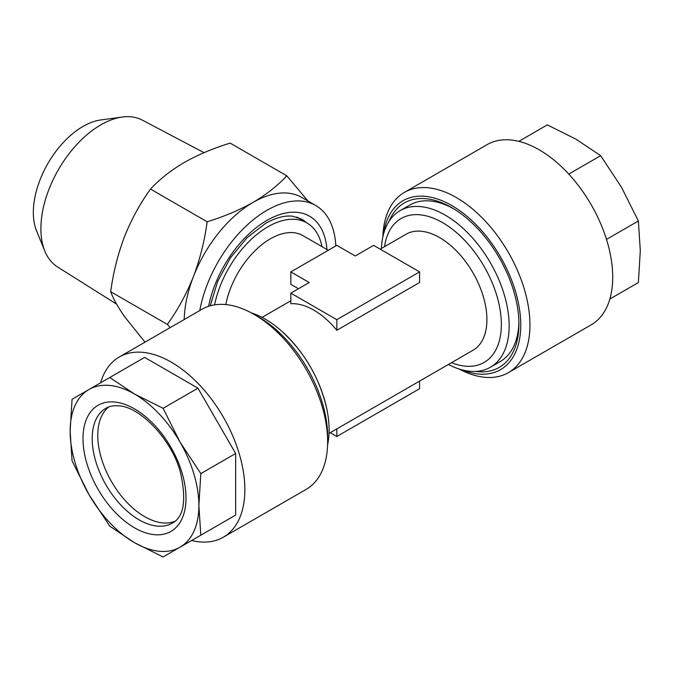 <?xml version="1.0" encoding="UTF-8"?>
<svg xmlns="http://www.w3.org/2000/svg" width="674" height="674" viewBox="0 0 674 674"><rect width="100%" height="100%" fill="white"/><g stroke="black" fill="none" stroke-linecap="round" stroke-linejoin="round"><path stroke-width="1.01" d="M180.025 547.195A91.041 52.564 60 0 1 159.14 551.248A91.041 52.564 60 0 1 134.505 542.68L163.1 556.96L200.81 535.19L198.881 505.517L200.81 473.611L180.025 442.068L163.1 408.301L134.505 394.02L109.769 377.507L72.067 399.278L70.13 431.183L72.067 460.856L88.985 494.632L109.769 526.175L134.505 542.68A91.041 52.564 60 0 1 88.985 494.632A91.041 52.564 60 0 1 70.13 431.183A91.041 52.564 60 0 1 88.985 389.513A91.041 52.564 60 0 1 134.505 394.02A91.041 52.564 60 0 1 180.025 442.068A91.041 52.564 60 0 1 198.881 505.517A91.041 52.564 60 0 1 180.025 547.195M100.586 382.815A104.04 60.07 60 0 1 119.273 357.009A104.04 60.07 60 0 1 143.141 352.376A104.04 60.07 60 0 1 232.463 435.236A104.04 60.07 60 0 1 223.313 537.22A104.04 60.07 60 0 1 199.445 541.854A104.04 60.07 60 0 1 191.627 540.497M119.273 357.009L202.04 309.223A104.04 60.07 60 0 1 225.908 304.589A104.04 60.07 60 0 1 254.056 314.379A104.04 60.07 60 0 1 327.631 441.807A104.04 60.07 60 0 1 306.08 489.434L223.313 537.22M174.768 521.39A66.33 38.292 60 0 1 162.619 522.881A66.33 38.292 60 0 1 106.871 472.71A66.33 38.292 60 0 1 108.708 406.961M459.104 368.99A104.04 60.07 -120 0 0 484.53 377.263A104.04 60.07 -120 0 0 508.398 372.629L591.165 324.843A104.04 60.07 -120 0 0 600.315 222.858A104.04 60.07 -120 0 0 510.985 139.998A104.04 60.07 -120 0 0 487.117 144.632L404.358 192.419A104.04 60.07 -120 0 0 382.857 236.919M508.398 372.629A104.04 60.07 -120 0 0 517.548 270.645A104.04 60.07 -120 0 0 428.217 187.785A104.04 60.07 -120 0 0 404.358 192.419M461.976 369.832A97.545 56.313 -120 0 0 478.169 373.994A97.545 56.313 -120 0 0 515.5 291.488A97.545 56.313 -120 0 0 425.387 196.361A97.545 56.313 -120 0 0 383.565 234.013M389.041 221.358A94.941 54.813 60 0 1 426.086 198.729A94.941 54.813 60 0 1 451.782 207.659A94.941 54.813 60 0 1 518.913 323.933A94.941 54.813 60 0 1 477.47 371.627A94.941 54.813 60 0 1 475.676 371.416M453.408 208.62A90.392 52.184 -120 0 0 430.534 201.012A90.392 52.184 -120 0 0 409.8 205.039L400.053 210.667A90.392 52.184 -120 0 0 381.417 248.462M321.97 246.642A78.032 45.048 120 0 0 306.906 222.926A78.032 45.048 120 0 0 267.89 226.793A78.032 45.048 120 0 0 214.576 304.85M448.387 364.474A90.392 52.184 -120 0 0 490.445 367.22A90.392 52.184 -120 0 0 504.295 294.791A90.392 52.184 -120 0 0 445.253 215.141A90.392 52.184 -120 0 0 400.053 210.667M225.79 304.581A65.024 37.542 -60 0 1 270.35 238.832A65.024 37.542 -60 0 1 302.862 235.614L328.28 250.29M380.203 249.161L406.06 234.232A66.979 38.671 60 0 1 439.549 237.551A66.979 38.671 60 0 1 483.309 296.568A66.979 38.671 60 0 1 473.038 350.244L329.022 433.39M298.481 288.733L290.839 284.327L290.839 271.9L309.24 282.524L290.839 293.139L336.823 319.687L419.59 271.9L373.607 245.353L355.215 255.977L336.823 245.353L290.839 271.9M290.839 293.139L290.839 303.73A66.979 38.671 60 0 1 313.831 310.133A66.979 38.671 60 0 1 336.823 330.277L419.59 282.499L419.59 271.9M327.581 444.933A90.392 52.184 -120 0 0 326.983 409.767A90.392 52.184 -120 0 0 281.479 330.951A90.392 52.184 -120 0 0 265.185 319.105A90.392 52.184 -120 0 0 251.326 312.862M490.445 367.22L500.192 361.593A90.392 52.184 -120 0 0 518.887 322.046M297.857 217.416A78.681 45.428 -60 0 1 298.818 218.258M199.782 310.52A97.545 56.313 -60 0 1 266.929 210.313A97.545 56.313 -60 0 1 315.702 205.486A97.545 56.313 -60 0 1 335.804 245.943M184.196 319.527A97.545 56.313 -60 0 1 193.404 276.652A97.545 56.313 -60 0 1 253.138 202.352C239.295 210.128 223.97 216.607 207.154 221.78C204.601 240.812 200.018 259.102 193.404 276.652C186.454 294.058 177.759 309.973 167.337 324.413L170.193 327.615M116.594 304.126L57.526 266.946A84.798 48.958 -60 0 1 44.838 251.107L36.615 231.013A70.231 40.55 -60 0 1 83.012 126.426A70.231 40.55 -60 0 1 100.729 119.972L122.238 117.04A84.798 48.958 -60 0 1 142.298 120.107L204.045 152.669M44.838 251.107A84.798 48.958 -60 0 1 100.847 124.833A84.798 48.958 -60 0 1 122.238 117.04M145.003 342.156L124.437 316.477C117.815 306.914 113.232 298.658 110.688 291.707C113.24 272.675 117.824 254.384 124.437 236.835C131.388 219.438 140.082 203.514 150.504 189.074C159.468 179.368 170.691 170.522 184.171 162.527C197.811 154.826 213.136 148.356 230.146 143.099L286.795 175.804C277.696 185.62 266.474 194.474 253.138 202.352A97.545 56.313 -60 0 1 301.91 197.516L315.702 205.486M110.688 291.707L167.337 324.413M150.504 189.074L207.154 221.78M307.984 201.029L286.795 175.804M336.823 319.687L336.823 330.277M419.59 381.096L419.59 388.713L336.823 436.499L336.823 428.883M330.235 432.691L336.823 436.499M609.844 299.037L638.371 282.566L640.3 250.669L638.371 220.988L606.482 239.405M568.772 174.086L600.66 155.677L621.445 187.22L638.371 220.988M518.812 141.355L547.33 124.884L575.925 139.164L600.66 155.677M254.056 314.379L258.656 317.033A97.545 56.313 60 0 1 327.631 436.491L327.631 441.807M197.954 536.841L235.664 515.071L235.664 453.492L197.954 388.173L144.624 357.389L109.769 377.507M197.954 388.173L163.1 408.301M235.664 453.492L200.81 473.611M235.664 515.071L200.81 535.19M154.211 534.667A72.834 42.049 60 0 1 86.929 463.636A72.834 42.049 60 0 1 114.799 402.033A72.834 42.049 60 0 1 182.09 473.064A72.834 42.049 60 0 1 154.211 534.667M105.944 408.25A66.33 38.292 -120 0 0 100.106 473.266A66.33 38.292 -120 0 0 157.05 526.091A66.33 38.292 -120 0 0 172.266 523.134C183.985 517.16 186.673 500.066 180.329 471.851C171.213 438.589 139.619 406.599 118.759 405.849C113.645 405.411 109.373 406.211 105.944 408.25M451.513 362.671A83.079 47.964 -120 0 0 501.178 319.139A83.079 47.964 -120 0 0 442.599 222.639A83.079 47.964 -120 0 0 384.534 246.659M208.603 306.291A85.185 49.185 -60 0 1 266.929 220.398A85.185 49.185 -60 0 1 326.957 249.523M306.4 222.639A78.681 45.428 120 0 0 301.674 219.16L292.676 216.236C284.925 215.242 275.893 217.618 265.59 223.38L247.156 237.619L230.5 257.746L217.685 281.403L210.204 305.802M262.043 317.378L290.224 301.109M326.983 409.767C320.049 378.746 304.884 352.468 281.479 330.951M296.737 217.053L306.906 222.926"/></g></svg>
